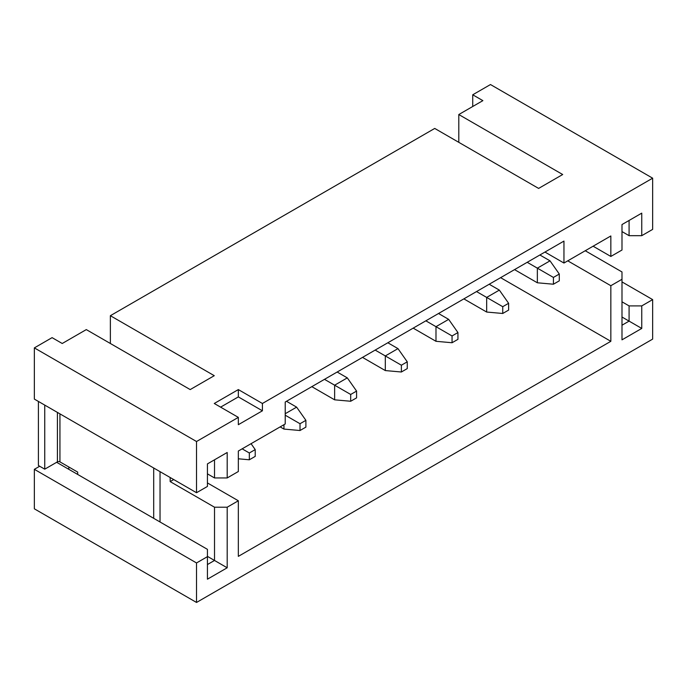 <?xml version="1.0" encoding="UTF-8"?>
<svg xmlns="http://www.w3.org/2000/svg" width="687" height="687" viewBox="0 0 687 687"><rect width="100%" height="100%" fill="white"/><g stroke="black" fill="none" stroke-linecap="round" stroke-linejoin="round"><path stroke-width="1.03" d="M34.35 347.888L34.35 399.095L196.525 492.725L196.525 441.518L34.35 347.888L52.092 337.643L62.225 343.5L86.296 329.597L190.196 389.581L214.267 375.686L110.367 315.702L110.367 343.5M621.993 281.91L652.65 299.609L652.65 339.112L196.525 602.456L196.525 562.954L207.422 556.659L207.422 549.342L56.652 462.299M39.674 466.25L34.35 469.315L34.35 508.818L196.525 602.456M68.812 466.98L68.812 469.315M110.367 315.702L434.725 128.435L538.617 188.418L562.696 174.524L458.796 114.54L482.875 100.637L472.733 94.789L490.475 84.544L652.65 178.182L262.408 403.484L238.337 389.581L214.267 403.484L238.337 417.378L196.525 441.518M458.796 142.338L458.796 114.54M500.608 277.668L610.837 341.31L610.837 285.715L621.993 279.274L621.993 271.958L585.247 250.746M567.763 260.837L610.837 285.715M544.954 252.06L563.958 263.035L610.837 235.967L610.837 256.449L593.104 246.212M563.958 263.035L563.958 241.085L285.217 402.015L285.217 423.965L238.337 451.033L238.337 471.514L227.191 477.946L214.516 477.946L207.422 473.85M170.17 477.508L170.17 481.604L214.516 507.212L227.191 507.212L238.337 500.771L207.422 482.927M238.337 500.771L238.337 556.367L610.837 341.31M472.733 94.789L472.733 106.494M610.837 256.449L621.993 250.016L621.993 224.555L641.752 213.142L641.752 235.675L629.086 235.675L629.086 220.458L641.752 213.142M227.191 507.212L227.191 567.78L207.422 579.193L207.422 556.659M621.993 301.808L629.086 305.904L641.752 305.904L652.65 299.609M641.752 305.904L641.752 328.429L621.993 339.842L621.993 279.274M170.17 481.604L173.725 479.56M238.337 417.378L238.337 424.695L262.408 410.8L262.408 403.484M214.516 477.946L214.516 459.809L227.191 452.493L207.422 463.905L207.422 486.439L196.525 492.725M227.191 452.493L227.191 477.946M652.65 178.182L652.65 229.389L641.752 235.675M34.35 469.315L196.525 562.954M621.993 317.025L629.086 321.121L629.086 305.904M621.993 325.217L629.086 321.121L641.752 328.429M621.993 231.579L629.086 235.675M207.422 556.367L214.516 560.463L214.516 507.212M207.422 564.559L214.516 560.463L227.191 567.78M262.408 410.8L238.337 396.897L220.604 407.142M238.337 396.897L238.337 389.581M514.546 269.622L537.354 282.786L537.354 268.153L527.212 262.305M553.421 277.428L553.421 284.22L559.295 280.828L559.295 274.036L553.421 277.428L537.354 268.153L550.021 260.837L539.888 254.989M537.354 282.786L553.421 284.22M559.295 274.036L550.021 260.837M463.862 298.879L486.671 312.044L486.671 297.419L476.538 291.563M502.738 306.694L502.738 313.478L508.62 310.086L508.62 303.293L502.738 306.694L486.671 297.419L499.346 290.103L489.204 284.246M486.671 312.044L502.738 313.478M508.62 303.293L499.346 290.103M413.188 328.137L435.987 341.302L435.987 326.677L425.854 320.82M452.055 335.952L452.055 342.744L457.937 339.344L457.937 332.56L452.055 335.952L435.987 326.677L448.663 319.361L438.529 313.504M435.987 341.302L452.055 342.744M457.937 332.56L448.663 319.361M362.504 357.395L385.313 370.568L385.313 355.935L375.171 350.087M401.38 365.209L401.38 372.002L407.254 368.601L407.254 361.817L401.38 365.209L385.313 355.935L397.979 348.618L387.846 342.77M385.313 370.568L401.38 372.002M407.254 361.817L397.979 348.618M311.821 386.661L334.629 399.825L334.629 385.192L324.496 379.344M350.696 394.467L350.696 401.26L356.579 397.867L356.579 391.075L350.696 394.467L334.629 385.192L347.304 377.884L337.162 372.028M334.629 399.825L350.696 401.26M356.579 391.075L347.304 377.884M285.217 413.72L296.621 407.142L286.488 401.285M283.954 424.695L283.954 429.083L280.15 426.893M305.895 427.125L305.895 420.332L300.013 423.733L300.013 430.517L305.895 427.125M283.954 429.083L300.013 430.517M305.895 420.332L296.621 407.142M285.217 415.188L300.013 423.733M255.212 456.383L255.212 449.599L249.338 452.991L249.338 459.783L255.212 456.383M238.337 458.796L249.338 459.783M255.212 449.599L251.064 443.682M242.142 448.834L249.338 452.991M160.037 471.66L160.037 521.983M38.403 401.431L38.403 465.511L44.741 469.169L44.741 405.09M77.683 474.442L77.683 472.098L59.941 461.862A1.795 1.03 0 0 0 57.407 461.862L44.741 469.169M153.699 468.002L153.699 518.333M57.407 412.406L57.407 461.862M59.941 413.866L59.941 461.862"/></g></svg>

